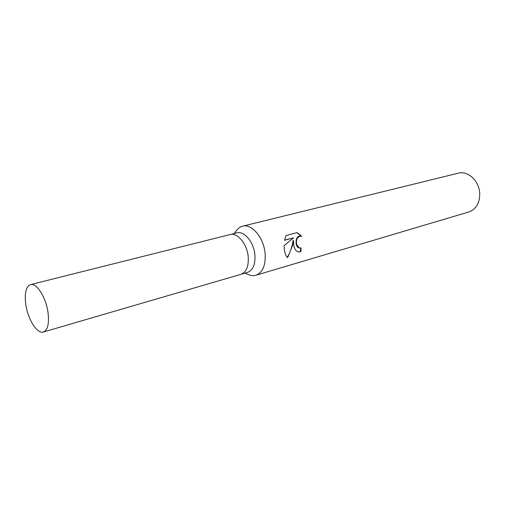 <?xml version="1.0" encoding="UTF-8"?>
<svg xmlns="http://www.w3.org/2000/svg" width="505" height="505" viewBox="0 0 505 505"><rect width="100%" height="100%" fill="white"/><g stroke="black" fill="none" stroke-linecap="round" stroke-linejoin="round"><path stroke-width="0.76" d="M240.834 274.354L247.557 272.391C253.037 270.219 255.48 264.361 254.899 254.81C253.851 242.173 244.142 230.583 236.839 232.868L230.04 234.573M240.942 274.329C246.396 272.157 248.82 266.268 248.214 256.66C247.134 243.947 237.419 232.262 230.147 234.547L30.534 284.612C25.9 286.651 24.341 293.392 25.856 304.837C27.99 319.577 37.263 334.209 43.392 332.012C47.842 330.03 49.364 323.396 47.962 312.096C45.867 297.104 36.48 282.56 30.534 284.612M244.957 273.154L248.056 274.417C250.77 275.698 253.384 275.982 255.883 275.263C262.714 272.548 265.788 265.27 265.106 253.434C263.844 237.722 251.698 223.361 242.564 226.183C240.045 226.833 237.937 228.393 236.239 230.873L234.206 233.531M293.796 245.449L293.481 240.582L292.477 245.815L287.629 257.676C285.735 255.934 284.599 252.746 284.22 248.113L284.107 245.645L293.512 237.874L284.523 240.304L286.07 235.545L297.085 232.609L301.801 236.302L300.885 236.1C297.211 236.744 295.829 239.585 296.738 244.628L299.212 247.911L301.182 247.955L300.791 251.686L298.707 251.9C296.17 251.471 294.529 249.318 293.796 245.449M255.883 275.263L468.874 211.955C476.063 209.272 479.687 203.187 479.731 193.705C479.441 181.162 467.971 170.362 458.351 173.164L242.564 226.183M299.73 248.056L298.783 247.854C294.617 246.478 295.236 235.204 300.443 236.043L300.627 236.062M301.289 236.157L296.858 232.672M298.31 251.843L300.342 251.616L300.746 248.056M300.342 251.616L300.791 251.686M287.294 257.373C290.325 252.178 292.237 246.56 293.051 240.525L293.481 240.582M284.555 240.121L293.512 237.874M43.392 332.012L240.942 274.322C246.389 272.157 248.82 266.268 248.214 256.66C247.134 243.947 237.419 232.268 230.147 234.547M298.707 251.9L298.259 251.837M300.885 236.1L300.443 236.043"/></g></svg>
